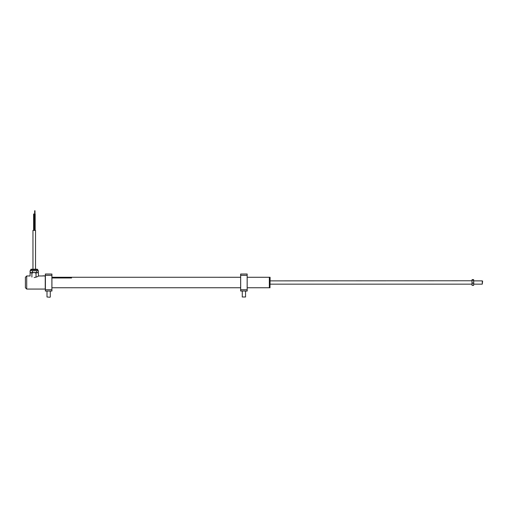 <?xml version="1.0" encoding="UTF-8"?>
<svg xmlns="http://www.w3.org/2000/svg" width="508" height="508" viewBox="0 0 508 508"><rect width="100%" height="100%" fill="white"/><g stroke="black" fill="none" stroke-linecap="round" stroke-linejoin="round"><path stroke-width="0.76" d="M269.354 277.279L269.354 287.757L269.354 277.279L247.155 277.279M44.806 275.971L42.793 275.901M26.708 289.065L25.4 287.757L25.4 277.279L26.708 275.971L26.708 289.065L45.244 289.065L45.244 275.971L45.371 290.995L45.403 275.317L45.403 289.719L51.886 289.719L51.886 275.317L45.403 275.317L45.403 274.002L51.918 274.041L51.918 290.995L51.918 277.273L51.918 277.978L71.565 277.978L71.565 277.273L240.64 277.279M34.303 277.539L34.176 277.539C28.772 275.781 28.772 275.781 34.176 277.539L34.303 277.539C36.855 276.949 38.252 276.422 38.494 275.971L38.386 273.221L37.605 272.567L38.233 272.999M34.5 230.391L34.5 214.02L35.16 214.02L35.16 230.391M33.617 214.02L33.617 230.391L33.617 214.02L34.271 214.02L34.271 230.391L34.271 214.02M35.516 230.391L32.963 230.391L32.963 269.215L31.159 269.215L37.319 269.215L35.516 269.215L35.516 230.391M33.274 272.567L31.896 273.221L31.293 272.567L36.824 272.567L36.043 273.221L34.658 272.567M37.789 272.567L38.386 273.221M30.245 272.999L30.696 272.567L30.093 273.221L30.093 276.041M36.824 272.567L37.605 272.567M36.043 273.221L36.043 277.228M31.896 273.221L31.896 277.019M30.093 273.221L31.293 272.567M32.525 272.548L32.525 270.72L30.099 270.72L30.099 272.548L38.379 272.548L38.379 270.72L36.665 270.72L36.665 272.548L33.134 272.548M32.525 270.72L36.665 270.72M269.456 277.412L269.583 287.757L269.977 287.757L270.11 277.412L269.977 287.757M482.27 280.88L482.6 281.21L482.27 284.156L482.27 280.88L473.761 280.88M473.761 284.27L473.653 279.641L473.653 285.394L472.103 285.394L471.989 279.952L472.008 285.198M473.653 285.394L473.653 284.766M471.989 285.077L472.103 285.394M473.653 283.147L472.103 283.147L471.989 281.705L472.103 283.147M473.653 280.27L472.103 280.27M473.653 279.641L472.103 279.641M472.103 281.889L472.008 283.858M270.11 280.88L471.989 280.765M42.856 275.838L44.615 275.838M43.567 275.838L43.047 275.838M240.671 277.216L240.671 287.82M51.886 287.757L240.64 287.757L240.64 289.706L240.64 274.041L247.155 274.002L247.193 290.995L247.193 289.706L247.155 291.033L240.64 290.995L240.64 289.706L240.671 291.033L240.671 289.719L247.155 289.719L247.155 275.317L240.671 275.317L240.671 289.719M247.193 289.706L247.155 274.002M240.64 275.33L240.671 274.002L240.671 275.317M242.278 296.99L245.554 296.99L242.278 296.99L242.278 291.033M50.019 297.25L47.009 296.99L47.009 291.033M49.962 297.25L47.009 296.99M51.918 274.041L51.886 277.279M45.371 274.041L45.371 275.33L45.371 274.041M51.886 289.719L51.886 291.033L45.403 291.033L45.403 289.719M45.371 275.33L45.371 276.098M37.84 270.72L37.84 269.735L30.639 269.735L31.159 269.215M44.679 275.901L42.818 275.838M247.155 287.757L269.354 287.757M42.659 275.971L38.494 275.971M29.985 275.971L26.708 275.971M34.995 210.75L34.995 214.02M34.665 210.75L34.665 214.02M30.639 269.735L30.639 270.72M37.84 269.735L37.319 269.215M269.583 277.279L269.977 277.279M482.27 284.156L473.761 284.156M471.989 284.156L270.11 284.156M71.565 277.273L51.918 277.273M245.554 291.033L245.554 296.99M50.286 291.033L50.286 296.99"/></g></svg>
